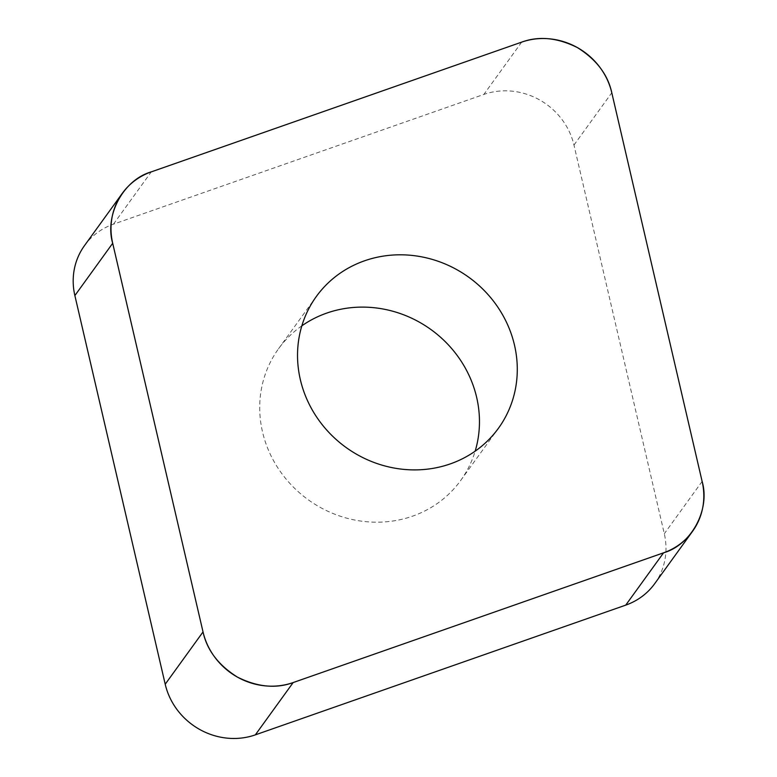 <?xml version="1.0" encoding="UTF-8"?>
<svg xmlns="http://www.w3.org/2000/svg" width="777" height="777" viewBox="0 0 777 777"><rect width="100%" height="100%" fill="white"/><g stroke="black" fill="none" stroke-linecap="round" stroke-linejoin="round"><path stroke-width="0.58" stroke-dasharray="3.88 2.91" d="M301.845 325.835A112.393 104.924 35.9 0 0 278.516 348.795A112.393 104.924 35.9 0 0 319.658 507.06A112.393 104.924 35.9 0 0 460.664 480.507A112.393 104.924 35.9 0 0 475.155 451.165M84.489 245.619A67.541 63.054 -144.1 0 1 113.442 224.174L483.848 94.435A67.541 63.054 -144.1 0 1 573.97 145.076L664.306 533.731A67.541 63.054 -144.1 0 1 654.681 583.682M521.668 42.133L483.848 94.435M113.442 224.174L151.272 171.872M573.97 145.076L611.79 92.774M702.126 481.429L664.306 533.731M460.664 480.507L498.484 428.205M278.516 348.795L316.336 296.493"/><path stroke-width="1.17" d="M475.155 451.165A112.393 104.924 35.9 0 0 431.07 329.633A112.393 104.924 35.9 0 0 301.845 325.835M692.511 531.381L654.681 583.682A67.541 63.054 -144.1 0 1 625.728 605.128L255.332 734.867A67.541 63.054 -144.1 0 1 165.21 684.226L74.874 295.571A67.541 63.054 -144.1 0 1 84.489 245.619L122.319 193.318A67.541 63.054 35.9 0 0 112.694 243.269L203.03 631.924A67.541 63.054 35.9 0 0 293.152 682.565L663.558 552.826A67.541 63.054 35.9 0 0 692.511 531.381A67.541 63.054 35.9 0 0 702.126 481.429L611.79 92.774A67.541 63.054 35.9 0 0 521.668 42.133L151.272 171.872A67.541 63.054 35.9 0 0 122.319 193.318M357.488 454.768A112.393 104.924 35.9 0 0 498.484 428.205A112.393 104.924 35.9 0 0 468.89 277.331A112.393 104.924 35.9 0 0 316.336 296.493A112.393 104.924 35.9 0 0 357.488 454.768M663.393 552.874C691.345 545.007 710.499 509.566 702.087 481.254L611.829 92.939C607.944 74.709 596.483 59.606 577.447 47.62C557.381 37.597 538.704 35.8 521.425 42.22L151.428 171.824C123.475 179.691 104.322 215.132 112.733 243.444L202.991 631.759C206.886 649.99 218.347 665.093 237.373 677.078C257.44 687.101 276.117 688.898 293.395 682.488L663.393 552.874M165.21 684.226L203.03 631.924M112.694 243.269L74.874 295.571M625.728 605.128L663.558 552.826M293.152 682.565L255.332 734.867"/></g></svg>
